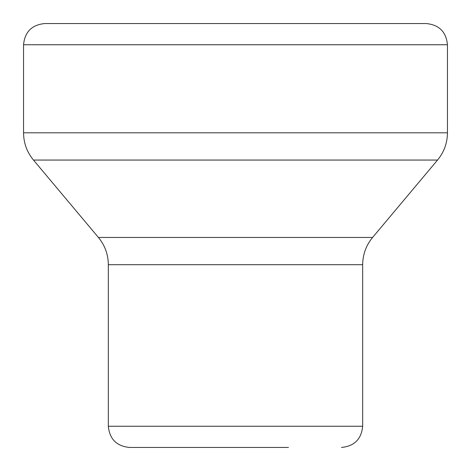 <?xml version="1.0" encoding="UTF-8"?>
<svg xmlns="http://www.w3.org/2000/svg" width="471" height="471" viewBox="0 0 471 471"><rect width="100%" height="100%" fill="white"/><g stroke="black" fill="none" stroke-linecap="round" stroke-linejoin="round"><path stroke-width="0.71" d="M288.488 447.45L129.525 447.45C116.649 446.19 109.584 439.125 108.33 426.255L108.33 264.708C108.224 254.458 104.915 245.373 98.415 237.461L33.465 160.058L437.535 160.058C444.035 152.139 447.344 143.06 447.45 132.81L23.55 132.81L23.55 44.745C24.804 31.875 31.869 24.81 44.745 23.55L47.118 23.55M447.45 132.81L447.45 44.745C446.196 31.875 439.131 24.81 426.255 23.55L44.745 23.55M447.45 44.745L23.55 44.745M108.33 426.255L362.67 426.255L362.67 264.708C362.776 254.458 366.085 245.373 372.585 237.461L98.415 237.461M362.67 264.708L108.33 264.708M23.55 132.81C23.656 143.06 26.965 152.139 33.465 160.058M372.585 237.461L437.535 160.058M362.67 426.255C361.416 439.125 354.351 446.19 341.475 447.45"/></g></svg>

